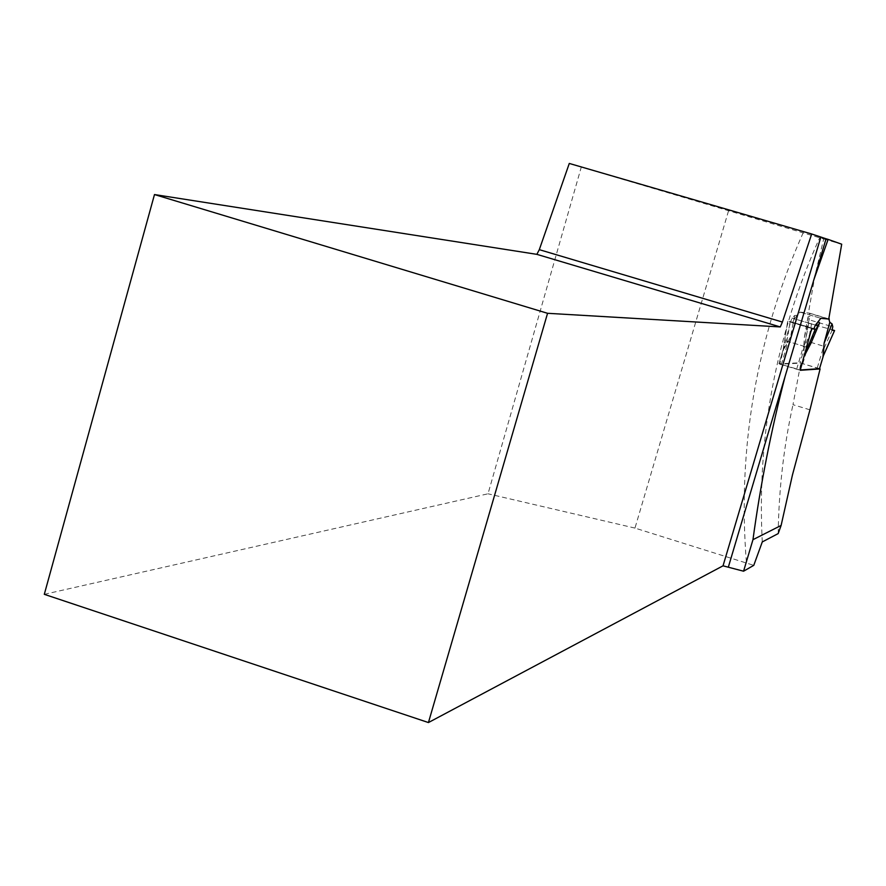 <?xml version="1.0" encoding="UTF-8"?>
<svg xmlns="http://www.w3.org/2000/svg" width="886" height="886" viewBox="0 0 886 886"><rect width="100%" height="100%" fill="white"/><g stroke="black" fill="none" stroke-linecap="round" stroke-linejoin="round"><path stroke-width="0.66" stroke-dasharray="4.43 3.32" d="M819.528 368.665L799.992 362.817L778.96 363.781L800.313 369.971M818.299 321.496L820.591 318.229L828.753 318.993M818.132 321.319L811.144 342.893M810.756 331.885L804.078 347.999L803.868 356.792M804.078 347.999L803.524 346.127L788.163 341.531L786.724 342.804L782.947 350.745M797.599 315.217L794.598 315.527L791.995 318.107L790.666 321.696L787.709 321.264L782.969 350.889L790.589 336.758L797.599 315.217L800.147 312.16L809.45 313.146L810.014 316.413L804.377 337.201L803.447 350.701L808.73 322.869L804.089 349.073L799.992 362.817M783.379 348.851L778.938 363.781L783.302 349.173M832.297 329.802L824.224 347.976L823.736 346.216L809.306 341.907L804.089 349.073M824.224 347.976L823.448 355.519M828.775 318.882L809.45 313.146M820.591 318.229L800.147 312.16M791.995 318.107L815.43 325.073L794.343 318.805L800.025 312.127L808.431 313.013L828.753 319.049M790.666 321.696L813.946 328.628L792.826 322.338L794.343 318.805M819.273 368.698L800.833 363.16L779.78 364.146L790.445 322.161L811.709 328.485L787.709 321.264M790.046 322.039L786.724 342.804M794.598 315.527L790.589 336.758M810.014 316.413L808.065 316.8L808.231 319.514L832.796 326.812M807.799 322.991L832.098 329.747L807.799 322.991L808.231 319.514M811.598 323.645L807.899 343.103M808.065 316.8L804.377 337.201M809.959 409.83L792.981 404.68L800.833 363.16M569.277 163.445L823.681 238.954L814.799 276.321L808.431 313.013M790.445 322.161L792.826 322.338M778.185 533.593C778.838 489.382 783.767 446.411 792.981 404.68M823.681 238.954L841.7 244.204M728.513 210.912L634.974 528.089L753.776 565.346M44.3 594.329L488.02 493.79L581.216 167.343M634.974 528.089L488.02 493.79M779.78 364.146L800.224 370.293M785.517 340.733L806.592 347.046M800.025 312.127L820.857 318.307M804.045 355.386L799.693 370.016M796.647 369.218L803.524 346.127M781.308 364.611L788.163 341.531M817.269 367.9L823.736 346.216M802.849 363.57L809.306 341.907M762.27 541.933C756.843 436.322 776.003 334.864 819.738 237.57M803.214 232.653C756.179 338.53 737.263 448.726 746.466 563.241M823.714 354.666L823.482 355.441M787.665 321.264L783.002 350.446"/><path stroke-width="1.33" d="M800.313 369.971L819.539 368.676L823.482 355.441M823.626 354.921L823.083 356.427M829.805 322.294L832.076 323.933L832.796 326.812L831.987 330.19L834.546 330.544L822.994 356.549L824.124 343.081L829.805 322.294L828.775 318.882M828.753 318.993L829.329 319.049M803.868 356.792L811.144 342.893L819.572 322.947L817.778 325.771L815.43 325.073L820.857 318.307L828.753 319.049L841.7 244.204L828.122 239.386L813.924 279.566L826.062 238.788L811.687 233.993L569.277 163.445L539.308 249.664L536.861 254.348L154.485 194.555L44.3 594.329L428.436 722.555L723.031 565.822L820.79 237.215M819.572 322.947L818.299 321.496M812.108 328.606L816.106 329.271L815.153 329.437L803.934 356.549L815.153 329.437L812.108 328.606L810.756 331.885M816.106 329.271L817.778 325.771M832.076 323.933L824.124 343.081M831.987 330.19C834.534 330.744 834.568 330.6 832.098 329.747L834.579 330.544L823.194 356.172M819.273 368.698L820.093 368.941L809.959 409.83L792.427 475.062L781.12 525.442L752.967 539.674C760.421 484.819 771.152 430.341 785.151 376.24L813.924 279.566M813.946 328.628L815.43 325.073M820.093 368.941L800.224 370.293L811.709 328.485M723.031 565.822L743.575 571.204L753.776 565.346L762.27 541.933L778.185 533.593L781.12 525.442M743.575 571.204L752.967 539.674M828.122 239.386L826.062 238.788M428.436 722.555L547.559 313.301L154.485 194.555M547.559 313.301L780.289 326.934L536.861 254.348M780.289 326.934L782.393 322.05L539.308 249.664M811.687 233.993L782.393 322.05M728.403 566.918L785.151 376.24M823.448 355.519L819.517 368.676"/></g></svg>

